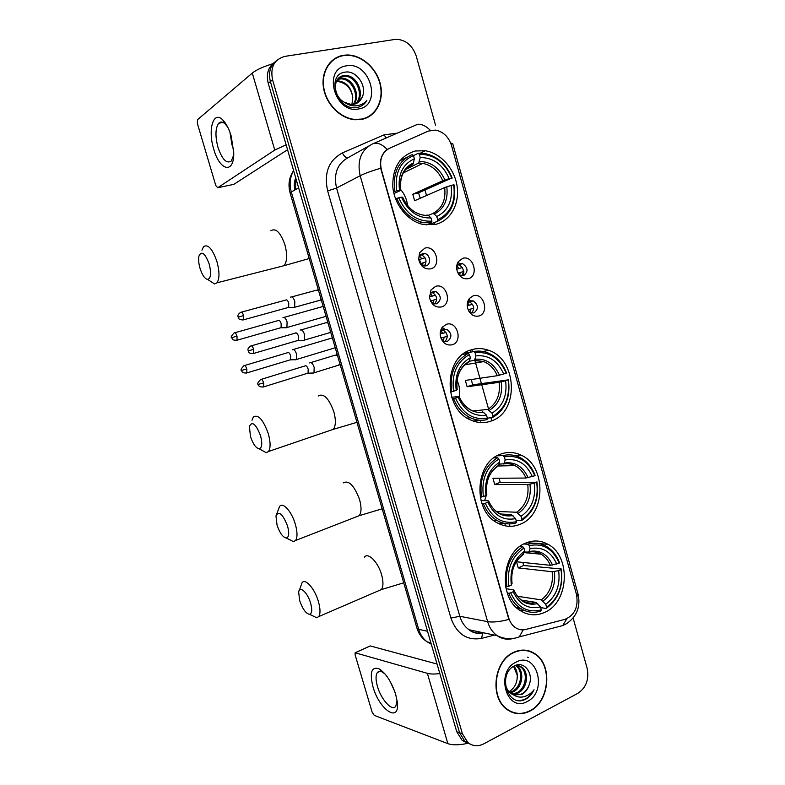 <?xml version="1.0" encoding="UTF-8"?>
<svg xmlns="http://www.w3.org/2000/svg" width="785" height="785" viewBox="0 0 785 785"><rect width="100%" height="100%" fill="white"/><g stroke="black" fill="none" stroke-linecap="round" stroke-linejoin="round"><path stroke-width="1.18" d="M471.196 349.855C443.623 356.9 442.907 408.681 470.45 419.897C477.417 423.076 484.335 423.449 491.204 421.015C519.346 412.292 517.492 359.628 488.878 350.375C482.971 348.177 477.074 348 471.196 349.855M500.536 454.191C475.131 462.257 472.442 510.171 496.944 522.692C504.608 526.941 512.369 527.461 520.229 524.243C546.124 514.597 546.576 465.996 521.093 455.133C514.352 451.934 507.502 451.62 500.536 454.191M525.548 543.141C501.713 552.012 497.847 597.297 520.092 610.504C528.138 615.577 536.43 616.156 544.976 612.251C569.243 601.879 571.097 556.055 547.979 544.309C540.747 540.325 533.27 539.933 525.548 543.141M415.285 150.995C399.81 155.764 392.323 167.784 392.824 187.046C394.433 204.493 407.386 220.673 422.291 224.274L435.901 224.324C450.551 220.644 459.735 203.884 457.115 186.32C454.613 168.736 440.699 153.026 425.166 150.73L415.285 150.995M430.729 268.843C424.528 269.598 420.505 266.38 418.67 259.187L419.553 252.76L424.871 248.129C435.95 244.685 442.014 266.252 430.729 268.843M420.161 263.613L423.292 265.86L425.931 265.909C431.299 264.761 430.514 254.831 424.97 253.584L422.438 253.555L419.259 256.322L418.66 259.119M441.484 306.935C435.449 307.818 431.475 304.766 429.562 297.77L430.994 289.95L435.665 286.339C446.645 282.688 452.68 304.129 441.484 306.935M430.671 301.254L433.752 303.726L436.646 303.805C441.67 299.841 441.445 295.768 435.969 291.588L433.173 291.52L430.386 293.678L429.444 296.789M452.189 344.801C446.282 345.812 442.347 342.898 440.385 336.058C439.845 332.604 440.522 329.631 442.406 327.11L446.4 324.323C457.282 320.466 463.287 341.789 452.189 344.801M441.199 338.777L444.182 341.367L447.303 341.495C452.219 337.599 452.072 333.566 446.881 329.376L443.849 329.268L441.464 330.936L440.199 334.125M468.419 278.646C463.16 279.499 459.392 276.909 457.135 270.864C456.252 267.4 456.654 264.3 458.352 261.591L462.738 258.324C473.394 254.88 479.292 276.045 468.419 278.646M458.695 274.318L460.991 275.682L463.523 275.712C468.459 271.698 468.145 267.656 462.561 263.603L460.128 263.583L457.508 265.536L456.664 267.548M478.879 316.012C473.659 316.963 469.921 314.442 467.683 308.456C466.722 304.59 467.301 301.244 469.41 298.418L473.227 295.808C483.796 292.167 489.663 313.205 478.879 316.012M468.9 311.341L471.177 312.842L473.944 312.901C478.772 308.966 478.536 304.963 473.237 300.881L470.568 300.841L468.282 302.402L467.222 304.501M428.355 131.095L435.371 130.094C443.24 131.605 448.627 136.767 451.532 145.568L576.484 594.441C578.584 606.864 574.748 615.175 564.974 619.365L525.764 629.452C522.035 630.355 518.542 629.717 515.274 627.529C512.124 625.292 509.926 622.054 508.67 617.805L381.412 169.903C379.204 159.689 381.922 152.467 389.556 148.247L428.355 131.095M509.956 526.333L509.269 523.909M480.695 422.565L480.518 421.947M468.949 301.725L469.469 301.862C474.12 304.835 474.866 308.544 471.707 312.979M458.244 264.653L458.842 264.78C463.611 267.557 464.524 271.237 461.59 275.82M442.436 329.994L443.201 330.21C447.872 333.468 448.451 337.265 444.938 341.603M431.465 292.432L432.339 292.628C437.127 295.68 437.893 299.448 434.625 303.942M420.446 254.664L421.388 254.84C426.304 257.666 427.246 261.405 424.243 266.046M343.477 55.293C329.651 57.364 320.574 72.367 323.636 88.626C326.55 104.896 340.925 118.878 355.262 119.762L361.718 119.389C375.887 116.739 384.287 100.774 380.431 84.446C376.741 68.099 361.473 54.567 346.735 54.999L343.477 55.293M334.43 59.189L332.084 60.533M513.38 652.463C493.843 660.911 489.497 697.531 506.865 709.385C514.155 714.556 521.878 715.106 530.042 711.033C549.892 701.515 552.856 664.522 534.84 653.66C528.099 649.352 520.946 648.95 513.38 652.463M512.056 712.319L514.204 712.692M530.307 651.344L532.24 652.521M527.54 657.143L528.207 657.614M274.318 62.486C268.068 67.333 266.046 74.281 268.244 83.318L456.733 731.728L459.559 732.758L465.014 741.462L470.549 744.298L465.014 741.462L459.559 732.758L270.393 81.581L459.559 732.758L462.404 733.779L467.88 742.522C472.707 746.27 477.957 746.731 483.629 743.915L577.966 693.263C586.199 687.621 589.25 679.28 587.121 668.241L573.099 618.001M276.497 60.661C270.226 65.528 268.185 72.505 270.393 81.581C268.185 72.505 270.226 65.528 276.497 60.661M336.598 57.511L339.287 56.726M512.585 638.539L512.801 638.588C507.208 639.961 501.968 638.98 497.082 635.644C492.578 632.386 489.428 627.715 487.622 621.651C492.911 622.505 499.986 621.769 508.857 619.414L380.656 168.216C379.567 159.777 381.755 153.536 387.231 149.503L388.339 148.856M435.587 125.384L416.256 56.127C412.478 45.412 405.776 39.79 396.15 39.25L285.014 56.353C274.24 59.317 270.089 67.147 272.572 79.834L462.404 733.779M528.158 651.01L526.117 650.284M368.126 117.151L370.226 115.483M456.733 731.728L462.169 740.402L467.683 743.228M365.692 118.26L367.969 116.847M361.62 119.065C375.642 116.435 383.963 100.647 380.146 84.486C376.506 68.315 361.394 54.911 346.803 55.333L343.575 55.617C329.886 57.678 320.908 72.534 323.94 88.626C326.825 104.729 341.053 118.555 355.252 119.428L361.62 119.065M337.962 78.892L341.936 78.215C352.799 78.039 361.051 95.436 353.858 104.307C357.656 103.512 360.384 101.226 362.013 97.448L357.528 102.884M337.589 79.354L341.004 78.883C351.601 78.706 359.854 95.397 353.279 104.405M362.013 97.448C367.822 86.693 356.616 70.365 345.685 72.063C325.667 73.613 336.176 110.705 356.223 107.624L357.195 107.476C361.385 106.632 364.603 104.336 366.86 100.588C363.779 103.855 359.981 105.612 355.468 105.867C351.601 105.985 347.961 104.817 344.546 102.354L351.219 104.493L353.819 104.317M344.546 102.354C332.536 96.359 332.546 76.567 343.879 75.645L345.704 75.546C357.636 75.37 365.731 95.642 356.047 103.649M339.208 77.666L344.752 76.224C356.41 76.037 364.574 95.584 355.517 103.855M346.479 65.842C321.928 68.737 335.067 114.561 358.735 108.929C382.648 105.524 370.088 60.994 346.479 65.842M336.598 80.933L338.217 80.855C346.627 82.15 351.474 87.724 352.769 97.546C351.395 88.744 346.715 83.445 338.718 81.64L337.295 81.503L338.217 80.855M336.314 81.522L337.295 81.503M352.769 97.546L351.906 104.503M332.29 60.818L330.112 62.437M366.86 100.588L362.022 105.622M213.755 149.189C207.603 129.898 213.255 110.037 222.763 119.928C226.158 123.363 228.975 128.73 231.202 136.05L233.763 153.026C234.087 174.417 219.663 170.855 213.755 149.189M227.758 127.16L225.285 124.069C222.754 121.704 220.565 121.42 218.73 123.225C215.316 128.102 215.07 136.178 217.994 147.433C222.175 159.512 226.61 164.045 231.3 161.033L233.704 155.037M233.636 149.503L231.948 144.744L229.976 132.341M272.729 63.742C263.132 66.735 256.322 69.845 252.299 73.074L197.457 119.732L197.378 123.471L215.796 185.525L217.7 187.743L233.861 184.338L287.546 149.729M286.123 144.832L274.76 150.072L217.7 187.743M526.068 650.608L523.978 650.088M529.953 710.729C549.608 701.319 552.542 664.709 534.713 653.954C528.04 649.686 520.955 649.293 513.468 652.767C494.128 661.137 489.84 697.374 507.022 709.1C514.244 714.213 521.888 714.752 529.953 710.729M516.344 665.582L517.109 666.092C524.753 670.959 522.731 687.876 513.007 691.909L510.132 692.841M515.716 665.641L515.951 665.808C523.585 670.675 521.564 687.552 511.859 691.585L509.632 692.38M514.283 665.945C517.001 665.189 519.503 665.621 521.789 667.23C529.463 672.137 527.432 689.152 517.668 693.214L512.242 694.323M518.159 665.68L520.622 666.946C528.276 671.842 526.254 688.828 516.501 692.89L511.702 694.009M528.992 685.334C534.094 673.452 524.184 660.695 514.705 665.739C497.327 673.344 507.071 707.746 524.753 699.661L525.607 699.249C529.276 697.257 532.083 694.087 534.026 689.74C531.219 693.381 527.785 695.726 523.693 696.766C520.2 697.571 516.864 696.982 513.704 694.99L521.858 694.391C525.214 692.537 527.598 689.524 528.992 685.334C527.304 689.515 524.714 692.478 521.201 694.205L513.93 695.068M513.704 694.99L511.133 693.636C507.993 691.369 506.04 687.915 505.255 683.274M516.118 662.098C494.628 671.764 506.619 713.575 527.324 701.466C548.273 691.487 536.783 650.755 516.118 662.098M513.871 666.171C515.951 668.408 517.08 671.42 517.236 675.208L513.596 666.328M517.236 675.208C517.482 682.548 514.754 688.053 509.043 691.713M510.054 711.406L512.154 712.005M534.026 689.74C530.64 696.158 525.97 699.759 520.043 700.534M200.067 268.46C202.285 275.192 204.806 278.842 207.642 279.421C210.929 278.341 211.44 273.17 209.163 263.927C204.973 253.074 201.568 250.464 198.939 256.096C198.291 259.442 198.664 263.564 200.067 268.46M201.951 250.199L203.492 246.706C207.907 243.762 212.382 248.688 216.915 261.483C219.623 271.59 219.643 278.695 216.984 282.806L214.56 283.984L209.772 280.824M393.57 191.972L396.729 190.775C394.541 173.308 400.114 161.573 413.459 155.567L414.362 158.786C402.617 164.242 397.661 174.692 399.496 190.137L400.733 190.294L400.262 190.618L393.933 193.552M410.074 165.713L413.116 164.055L414.362 158.786M419.308 154.302C434.056 154.252 444.879 162.161 451.777 178.009L418.582 192.865L412.782 194.238L442.769 180.746L449.157 178.617C442.936 164.614 433.281 157.579 420.21 157.52L419.308 154.302L418.199 153.271L413.489 155.675M420.191 198.291L418.582 192.865M437.343 221.37C450.884 214.747 456.468 202.589 454.073 184.887L453.681 184.838C455.918 201.725 450.58 213.343 437.687 219.702L437.343 221.37L429.601 224.412L429.012 223.833M406.326 157.618L399.771 160.837M426.147 224.961L431.573 222.822L431.917 221.154C417.139 221.782 406.071 213.991 398.721 197.791L396.817 198.389C402.057 211.047 410.418 218.995 421.898 222.243L431.573 222.822M396.817 198.389L395.62 198.939M413.459 155.567L412.351 154.527C398.319 160.768 392.48 173.053 394.826 191.383M437.687 219.702L436.794 216.523C448.176 210.792 452.935 200.43 451.071 185.446L453.681 184.838M398.721 197.791L401.478 197.133C408.072 211.42 417.914 218.367 431.014 217.965L431.917 221.154M399.496 190.137L396.729 190.775M451.071 185.446L444.673 187.556L414.617 200.734L412.782 194.238M428.325 215.325L432.682 213.549L434.252 214.05L436.794 216.523M420.789 214.511C412.939 212.293 406.915 206.553 402.705 197.28L401.478 197.133M431.014 217.965L428.482 215.482L426.922 214.982M452.18 178.077C446.537 164.32 437.343 156.117 424.587 153.477L418.199 153.271M451.777 178.009L449.157 178.617M420.21 157.52L418.709 163.005L405.511 169.55M407.562 205.533C406.856 199.478 404.54 194.121 400.615 189.479M250.484 436.568C253.035 444.104 255.939 448.176 259.197 448.784C262.092 447.862 262.524 443.466 260.502 435.587C255.861 423.91 252.162 420.838 249.394 426.373L250.484 436.568M252.014 420.26L253.349 416.992C258.177 414.048 263.142 419.563 268.264 433.555C270.609 442.083 270.688 448.068 268.49 451.503L266.252 452.719L261.434 450.031M451.728 397.288L459.078 396.425L458.146 397.239C464.504 410.849 473.963 416.825 486.514 415.147L487.377 418.248L486.985 419.661C481.431 420.917 475.926 420.299 470.47 417.787C462.807 414.019 457.184 407.641 453.602 398.652L452.248 398.819M468.184 362.376L469.145 361.856L470.352 357.715C459.117 364.309 454.417 375.21 456.222 390.449L450.394 392.019M465.633 353.878L465.839 353.064L473.924 351.543L475.062 352.759C489.192 351.268 499.584 358.097 506.256 373.248L497.307 375.701L465.338 380.431L467.124 386.76L472.688 384.846L471.275 379.557M472.688 384.846L508.101 379.871C510.299 396.513 505.236 408.632 492.901 416.236L492.499 417.649C505.452 409.721 510.75 397.043 508.395 379.606M473.178 421.025L478.762 420.387M492.499 417.649L487.348 418.111M453.583 391.352C451.414 374.141 456.713 361.885 469.469 354.584L468.321 353.368C454.908 360.963 449.363 373.788 451.679 391.852M468.321 353.368L462.708 354.418M453.602 398.652L455.506 398.162C462.6 413.616 473.227 420.309 487.377 418.248M492.901 416.236L492.028 413.146C502.92 406.316 507.444 395.512 505.599 380.745L508.101 379.871M455.506 398.162L458.146 397.239M469.469 354.584L470.352 357.715M505.599 380.745L499.162 382.324L467.124 386.76M473.483 410.898L487.76 409.427L492.028 413.146M486.514 415.147L482.245 411.409M456.222 390.449L457.184 389.684C455.849 376.594 459.843 367.311 469.145 361.856M506.256 373.248L506.551 372.993C502.685 363.112 496.395 356.38 487.711 352.789C483.158 351.072 478.565 350.659 473.924 351.543M503.744 374.111C497.729 360.737 488.466 354.653 475.945 355.87L475.062 352.759M475.945 355.87L474.533 360.227L469.44 361.277M459.343 397.063C460.275 391.264 459.51 385.68 457.056 380.342M277.026 525.067C279.764 533.054 282.875 537.372 286.358 538.029C289.027 537.195 289.41 533.162 287.526 525.93C282.639 513.822 278.793 510.466 275.967 515.863L277.026 525.067M276.781 513.753L279.597 506.472C282.767 501.615 291.696 511.477 295.297 524.105C297.466 531.906 297.564 537.362 295.602 540.472L293.482 541.689L288.792 539.275M485.297 503.273L483.393 503.705C486.376 511.261 490.939 516.873 497.111 520.534C503.244 523.968 509.553 524.772 516.059 522.947L516.491 521.672C502.655 524.468 492.264 518.336 485.297 503.273L487.877 502.214C494.118 515.48 503.362 520.946 515.627 518.62L511.29 514.499L501.517 514.087M481.009 500.594L488.084 500.761L488.643 501.134L487.877 502.214M497.072 455.82L503.156 455.585L504.323 456.89C518.12 454.662 528.295 460.942 534.85 475.73L525.94 478.045L492.96 478.271L494.717 484.502L500.153 482.324L499.142 478.232M500.153 482.324L536.665 482.245C538.853 498.76 533.918 511.133 521.878 519.376L521.446 520.651C534.094 512.056 539.246 499.113 536.92 481.813M497.965 523.261L503.901 523.261M521.446 520.651L516.128 520.386M483.393 503.705L481.961 503.666M480.214 496.993L483.403 496.571C481.254 479.488 486.406 466.977 498.858 459.019L497.69 457.704C484.6 465.996 479.193 479.095 481.499 497.013M497.69 457.704L493.951 457.841M521.878 519.376L521.024 516.334C531.651 508.945 536.057 497.916 534.222 483.246L536.665 482.245M515.627 518.62L516.491 521.672M498.858 459.019L499.721 462.09C488.761 469.263 484.178 480.41 485.984 495.531L483.403 496.571M534.222 483.246L527.755 484.561L494.717 484.502M496.473 511.447L516.667 512.232L521.024 516.334M497.739 466.182L498.534 465.711L499.721 462.09M485.984 495.531L486.71 494.207M503.921 455.408L498.014 455.32M534.85 475.73L535.095 475.308C531.867 466.957 526.725 460.981 519.69 457.37C514.332 454.8 508.827 454.201 503.156 455.585M532.397 476.721C526.49 463.67 517.423 458.087 505.187 459.961L504.323 456.89M505.187 459.961L503.823 463.768L499.093 464.161M484.6 500.683L486.504 494.805M486.71 493.706L486.72 484.522M299.703 600.692C302.608 609.052 305.895 613.595 309.555 614.331C312.037 613.556 312.391 609.817 310.605 603.106C307.612 592.449 299.448 585.178 298.673 592.233L299.703 600.692M299.34 590.34L302.029 582.813C305.139 577.809 314.716 588.534 318.376 601.447C320.408 608.679 320.535 613.723 318.749 616.578L316.748 617.766L312.224 615.597M510.692 592.871L508.788 593.254C511.359 599.809 515.205 604.813 520.337 608.296C526.853 612.457 533.692 613.36 540.845 611.015L541.307 609.847C527.746 613.262 517.541 607.61 510.692 592.871L513.213 591.694C519.356 604.676 528.433 609.719 540.453 606.844L536.037 602.389L521.603 600.152M506.06 588.681L513.861 589.957L513.213 591.694M528.482 544.172L524.508 544.005M523.87 543.956L528.089 544.29L529.267 545.673C542.798 542.818 552.787 548.636 559.234 563.12L550.354 565.318L516.52 561.756L518.257 567.908L523.595 565.504L522.879 562.423M523.595 565.504L561.236 568.978L561.03 569.557C563.198 585.953 558.38 598.543 546.586 607.315L546.124 608.483C558.508 599.328 563.552 586.159 561.236 568.978M516.952 608.071L521.711 609.15M519.807 610.308L525.263 610.828M546.124 608.483L540.669 607.6M508.788 593.254L507.287 593.038M505.628 586.473L508.817 586.267C506.678 569.292 511.712 556.555 523.909 548.048L522.731 546.654C509.907 555.525 504.637 568.86 506.914 586.66M522.731 546.654L519.955 546.419M546.586 607.315L545.742 604.313C556.153 596.453 560.451 585.237 558.635 570.666L561.03 569.557M540.453 606.844L541.307 609.847M523.909 548.048L524.763 551.08C514.028 558.734 509.563 570.077 511.349 585.1L508.817 586.267M558.635 570.666L552.149 571.745L518.257 567.908M517.551 596.296L541.316 599.887L545.742 604.313M522.889 554.73L524.763 551.08M511.349 585.1L511.957 583.353M532.259 543.416L526.882 542.602M559.234 563.12L559.44 562.551C556.643 555.289 552.306 549.912 546.409 546.409C540.58 543.141 534.477 542.435 528.089 544.29M556.83 564.219C551.021 551.443 542.111 546.272 530.12 548.705L529.267 545.673M530.12 548.705L528.776 552.071L524.429 552.032M505.776 587.278L506.246 586.562M456.791 269.206L458.989 268.519L457.125 266.213M463.385 271.551L458.018 273.141M463.513 275.712L463.847 271.414M459.804 275.162L460.108 272.503M285.877 327.845L286.927 327.522L287.075 321.948C286.005 318.818 284.769 317.307 283.365 317.415L282.973 317.65M280.294 327.894L281.079 327.669L281.167 323.636C280.402 321.369 279.509 320.27 278.508 320.349M459.902 263.652L457.91 262.318M458.989 268.519L462.306 267.548M467.232 305.728L469.273 305.208L467.742 303.216M473.728 308.22L468.115 309.732M469.95 312.234L470.392 309.162M295.464 359.854L296.416 359.501L296.544 354.113C295.484 350.983 294.238 349.433 292.815 349.462L292.305 349.776M289.822 359.972L290.587 359.736L290.676 355.84C289.9 353.574 289.008 352.455 287.987 352.465M470.598 300.783L468.724 299.389M469.273 305.208L472.531 304.286M418.778 259.796L421.859 258.736L419.425 255.988M426.069 261.886L420.25 263.721M422.644 265.624L423.007 262.789M293.453 307.612L294.63 307.278L294.826 301.479C293.727 298.261 292.452 296.74 290.99 296.907L290.636 297.113M287.801 307.612L288.654 307.377L288.782 303.177C287.987 300.851 287.065 299.752 286.025 299.86M421.859 258.736L425.038 257.784M429.464 296.946L432.437 296.102L430.386 293.678L430.994 289.95M436.715 299.242L430.543 300.979M433.055 303.432L433.575 300.145M303.265 340.484L304.345 340.121L304.521 334.518C303.422 331.309 302.137 329.739 300.655 329.818L300.174 330.122M297.554 340.562L298.388 340.317L298.506 336.255C297.711 333.939 296.789 332.801 295.729 332.85M432.437 296.102L435.547 295.209M440.228 333.87L442.956 333.272L441.288 331.191M447.283 336.392L440.885 337.972M443.407 340.994L444.084 337.285M313.029 373.199L314.01 372.806L314.167 367.38C313.078 364.181 311.782 362.582 310.281 362.572L309.683 362.945M307.259 373.346L308.083 373.091L308.181 369.166C307.396 366.86 306.454 365.692 305.385 365.682M444.133 328.729L442.2 327.384M442.956 333.272L445.988 332.428M372.983 686.767C369.49 672.49 371.472 666.485 378.939 668.741C385.857 673.128 391.44 681.694 395.699 694.431L397.288 702.065C400.114 723.868 379.194 709.866 372.983 686.767M385.082 674.04L382.295 672.019C380.126 670.949 378.478 671.146 377.32 672.608C375.573 675.286 375.613 679.888 377.448 686.424C381.078 699.543 392.225 711.809 395.807 706.255L397.073 700.406M439.826 673.559C434.527 674.246 430.376 674.168 427.374 673.334L355.114 652.767L355.144 654.945L372.139 712.181L374.278 715.39L447.872 743.65L427.374 673.334M467.831 743.307C459.313 745.201 452.66 745.318 447.872 743.65M394.816 691.683L390.116 681.341M355.507 652.58L370.245 645.927L437.049 664.022M417.502 124.511L418.984 124.148M373.532 143.498L415.137 125.355C419.69 123.137 424.783 124.815 430.406 130.388M576.985 596.698L577.897 593.47L452.749 143.694L450.659 143.017M387.231 149.503C381.588 143.733 376.594 141.928 372.237 144.067C360.963 150.21 356.939 160.768 360.168 175.732L336.549 188.047L459.814 616.284L487.622 621.651L360.168 175.732C364.731 173.436 371.56 170.924 380.656 168.216M523.202 629.845L519.297 636.88C511.859 639.657 504.461 639.245 497.082 635.644L469.018 629.766C473.522 632.828 478.369 633.848 483.57 632.818M566.829 618.737L562.757 625.566L519.297 636.88M556.712 627.146L556.025 627.343M494.422 635.094L481.548 638.382C466.996 640.825 456.791 634.054 450.924 618.07L327.659 190.932C323.773 173.024 328.679 160.356 342.388 152.938L384.081 134.843L397.22 133.175M272.572 79.834L268.244 83.318M450.924 618.07L459.814 616.284C461.57 622.132 464.632 626.616 469.018 629.766C472.874 632.896 477.437 633.986 482.716 633.053L481.548 638.382M368.656 146.079L348.304 157.54C337.354 163.525 333.429 173.691 336.549 188.047L327.659 190.932M342.388 152.938C344.144 156.421 346.028 158.001 348.01 157.677M384.081 134.843L386.161 137.993M491.861 420.77L491.017 417.777M488.545 408.975L481.735 384.738M481.421 383.62L474.768 359.962M472.472 351.817L471.863 349.639M478.84 631.827L478.575 633.416M293.639 170.688C289.95 177.017 289.165 184.112 291.294 191.972L298.634 187.87M290.156 193.1L291.294 191.972L418.699 629.305L427.54 631.297M416.904 628L418.699 629.305C420.318 634.682 423.154 638.872 427.197 641.885L431.279 644.161M295.847 178.293L295.562 189.587M505.501 525.901L504.814 523.458M419.622 259.727L420.711 263.564M274.76 150.072L252.299 73.074M280.098 266.694L284.091 265.673C287.182 261.562 287.457 254.605 284.926 244.792C280.51 232.419 275.82 227.728 270.864 230.741M412.684 164.418L405.413 169.668M434.252 214.05C444.133 208.938 448.313 199.861 446.802 186.791M402.597 197.221C408.426 209.585 417.051 215.669 428.482 215.482M413.646 162.77C403.49 167.666 399.143 176.821 400.625 190.245M432.682 213.549C442.063 208.653 446.066 199.989 444.673 187.556M444.899 179.971C439.355 167.813 430.887 161.651 419.484 161.494M442.769 180.746C438.511 171.081 431.848 165.292 422.801 163.378L418.503 163.133M329.729 430.553L333.321 429.326C335.862 425.853 336.029 419.975 333.821 411.693C328.807 398.162 323.606 392.942 318.21 396.023M468.429 362.327L465.996 363.828M489.408 410.27C498.858 404.216 502.832 394.747 501.34 381.853M459.029 396.553C464.651 408.328 472.943 413.567 483.894 412.262M469.489 361.1C459.774 366.978 455.653 376.535 457.115 389.782M487.76 409.427C496.738 403.627 500.536 394.6 499.162 382.324M499.486 375.22C494.128 363.632 485.993 358.303 475.072 359.255M497.307 375.701C494.393 368.852 489.879 364.152 483.786 361.591L474.003 360.482M355.948 516.962L359.226 515.686C361.502 512.527 361.61 507.159 359.569 499.574C354.231 485.424 348.766 479.88 343.163 482.932M488.692 501.007C490.988 506.296 494.138 510.152 498.122 512.576C502.361 514.921 506.757 515.559 511.29 514.499M518.355 513.253C527.579 506.717 531.445 497.042 529.963 484.237M488.643 501.134C494.158 512.605 502.263 517.403 512.968 515.529M498.789 465.171C489.31 471.549 485.297 481.313 486.759 494.471M516.667 512.232C525.43 505.972 529.129 496.748 527.755 484.561M528.138 477.712C522.889 466.408 514.921 461.521 504.245 463.042M525.94 478.045C523.516 472.295 519.847 468.154 514.94 465.603C511.251 463.788 507.434 463.248 503.489 463.974M378.37 590.869L381.363 589.574C383.414 586.67 383.482 581.705 381.569 574.669C378.105 562.119 368.106 552.022 364.495 557.105M513.92 590.104C515.863 594.588 518.443 597.954 521.682 600.211C526.225 603.066 531.013 603.802 536.037 602.389M543.043 601.065C552.071 594.117 555.849 584.276 554.377 571.549M513.881 590.281C519.307 601.496 527.265 605.922 537.754 603.577M523.772 553.906C514.489 560.696 510.574 570.636 512.016 583.716M541.316 599.887C549.902 593.244 553.513 583.863 552.149 571.745M552.581 565.112C547.4 554.053 539.58 549.529 529.11 551.521M550.354 565.318C548.264 560.353 545.183 556.643 541.101 554.19C537.166 551.933 533.015 551.266 528.639 552.189M237.021 336.127C236.04 333.389 235.068 332.33 234.107 332.948C231.33 335.921 230.525 337.501 231.693 337.687L237.021 336.127L237.041 340.209L281.079 327.669M236.295 340.415L237.041 340.209C231.241 340.513 232.576 338.364 231.693 337.687M246.824 368.979C245.823 366.193 244.832 365.113 243.86 365.731C241.132 368.734 240.338 370.314 241.495 370.451L246.824 368.979L246.853 372.924L290.587 359.736M246.117 373.14L246.853 372.924C241.103 373.326 242.369 371.148 241.495 370.451M242.81 320.025L243.625 319.799C237.718 320.123 239.042 317.915 238.149 317.209L243.635 315.55C242.634 312.764 241.633 311.694 240.632 312.351C236.148 315.747 238.591 316.63 238.149 317.209L238.159 317.218M318.504 290.372L316.384 290.214L291.726 296.907M319.24 300.469L320.476 300.125L321.036 299.056M288.654 307.377L243.625 319.799L243.635 315.55M253.683 349.315C252.662 346.479 251.632 345.39 250.621 346.048C246.205 349.453 248.639 350.316 248.188 350.885L253.683 349.315L253.683 353.427L298.388 340.317M328.002 322.978L325.804 322.763L301.303 329.828M328.797 332.938L330.524 331.613M252.888 353.652L253.683 353.427C247.825 353.849 249.081 351.592 248.188 350.885M262.906 387.113L263.691 386.877C257.784 387.329 259.099 385.141 258.177 384.385L263.682 382.903C262.632 380.018 261.591 378.9 260.551 379.567C257.804 382.609 257.019 384.218 258.177 384.385L258.177 384.375M337.462 355.419L335.175 355.144L310.831 362.591M338.315 365.241L339.964 364.014M308.083 373.091L263.691 386.877L263.682 382.903M370.245 645.927L355.654 652.61M419.259 256.322L419.553 252.76M441.464 330.936L442.406 327.11M457.508 265.536L458.352 261.591M468.282 302.402L469.41 298.418M469.469 301.862L473.237 300.881M458.842 264.78L462.561 263.603M443.201 330.21L446.881 329.376M432.339 292.628L435.969 291.588M421.388 254.84L424.97 253.584M420.358 153.173L425.166 150.73M526.764 542.651L534.683 543.269M538.53 543.573L547.979 544.309M514.038 455.398L521.093 455.133M482.961 351.474L488.878 350.375M562.757 625.566L566.76 623.555C576.985 616.353 580.743 606.53 578.064 594.059M467.88 742.522L462.169 740.402M482.716 633.053L483.619 632.828M519.111 524.694L518.963 524.174M499.711 455.722L499.417 454.652M470.588 352.171L470.048 350.257M434.704 224.598L434.144 222.626M426.52 195.514L424.97 190.009M293.619 170.62C289.057 177.292 287.889 184.74 290.116 192.973L416.982 628.275C418.807 634.123 422.212 638.656 427.197 641.885L430.877 642.778M295.7 177.763C294.198 181.649 293.904 185.731 294.807 190.009M341.004 78.883L341.936 78.215M344.752 76.224L345.704 75.546M225.285 124.069L222.763 119.928M218.73 123.225L223.018 122.45M515.951 665.808L517.109 666.092M520.622 666.946L521.789 667.23M506.178 708.845L507.022 709.1M207.642 279.421L214.56 283.984M309.221 258.54L284.091 265.673L216.984 282.806M419.18 223.332L421.898 222.243M400.733 190.294C399.457 177.057 403.588 168.314 413.116 164.055M418.709 163.005L422.801 163.378L403.235 172.965M259.197 448.784L266.252 452.719M356.959 422.33L333.321 429.326L268.49 451.503M467.193 418.101L470.47 417.787M470.951 409.937C465.858 407.395 461.914 402.911 459.097 396.484M474.533 360.227L483.786 361.591L464.789 364.839M286.358 538.029L293.482 541.689M382.167 508.808L359.226 515.686L295.602 540.472M493.51 520.357L497.111 520.534M486.808 494.305C485.444 481.323 489.349 471.785 498.534 465.711M503.823 463.768C507.797 463.091 511.506 463.709 514.94 465.603L498.024 466.005M309.555 614.331L316.748 617.766M403.735 582.813L381.363 589.574L318.749 616.578M516.501 607.659L520.337 608.296M512.056 583.5C510.672 570.616 514.518 560.873 523.585 554.279M528.776 552.071C533.349 551.109 537.45 551.816 541.101 554.19L524.213 552.64M326.069 316.345L286.927 327.522M280.951 327.787L286.741 327.688M323.185 306.435L284.003 317.415M234.843 332.742L278.165 320.574M335.234 347.765L296.416 359.501M290.46 359.854L296.239 359.667M332.349 337.893L293.364 349.472M244.577 365.516L287.604 352.71M317.601 289.861L318.298 289.665M321.281 299.919L294.63 307.278M288.517 307.504L294.434 307.465M241.437 312.136L285.681 300.096M327.002 322.399L327.767 322.174M330.74 332.379L304.345 340.121M298.251 340.445L304.148 340.307M251.406 345.822L295.346 333.105M336.343 354.781L337.197 354.516M340.16 364.682L314.01 372.806M307.946 373.218L313.823 372.983M261.326 379.332L304.953 365.947M382.295 672.019L378.939 668.741M377.32 672.608L379.999 671.342"/></g></svg>
